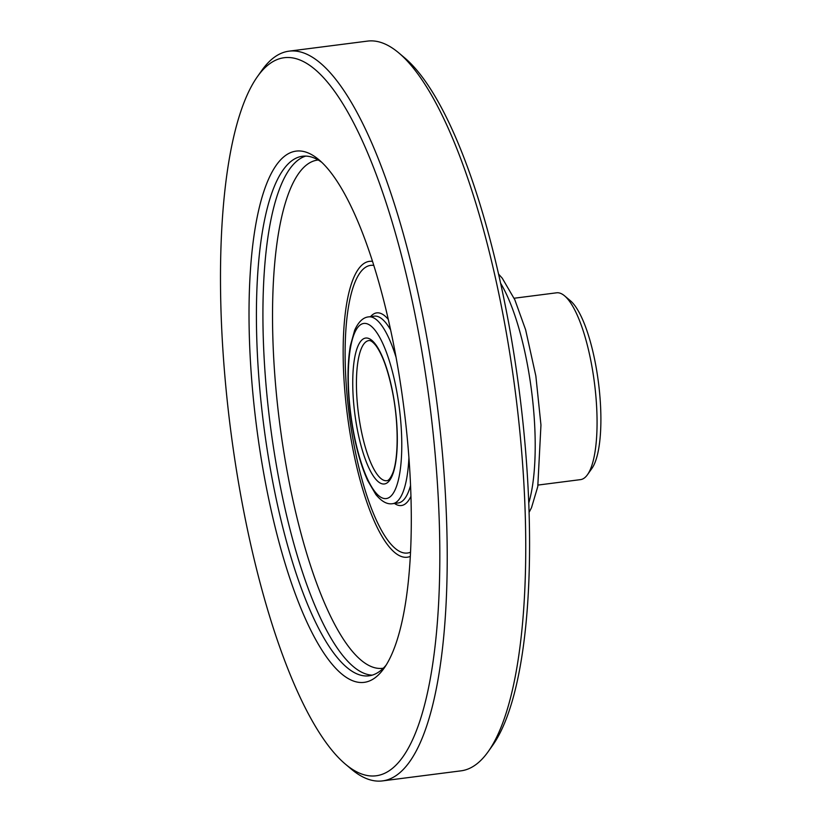 <?xml version="1.0" encoding="UTF-8"?>
<svg xmlns="http://www.w3.org/2000/svg" width="822" height="822" viewBox="0 0 822 822"><rect width="100%" height="100%" fill="white"/><g stroke="black" fill="none" stroke-linecap="round" stroke-linejoin="round"><path stroke-width="1.23" d="M386.802 480.695A70.63 19.584 82.7 0 1 358.402 413.127A70.63 19.584 82.7 0 1 368.862 340.585C370.527 340.205 372.89 341.901 375.952 345.672C382.374 354.539 387.799 369.458 392.197 390.44C398.814 421.984 398.691 459.488 392.443 473.821C390.347 478.435 388.467 480.726 386.802 480.695M538.061 485.062L580.496 479.627A94.17 26.119 -97.3 0 0 587.473 474.695L591.891 468.448A88.283 24.485 -97.3 0 0 594.851 360.56A88.283 24.485 -97.3 0 0 570.417 300.76L564.56 295.828A94.17 26.119 -97.3 0 0 556.576 292.807L514.13 298.242M587.473 474.695A94.17 26.119 -97.3 0 0 590.617 359.615A94.17 26.119 -97.3 0 0 564.56 295.828M392.957 341.109A267.797 74.268 82.7 0 1 383.987 668.348A267.797 74.268 82.7 0 1 256.495 426.176A267.797 74.268 82.7 0 1 318.854 159.704A267.797 74.268 82.7 0 1 392.957 341.109M386.176 665.039A261.91 72.634 82.7 0 1 369.037 675.818A261.91 72.634 82.7 0 1 274.353 490.004A261.91 72.634 82.7 0 1 302.496 156.242A261.91 72.634 82.7 0 1 321.803 162.355M257.399 76.672L261.817 70.425A367.855 102.01 82.7 0 1 289.036 51.159A367.855 102.01 82.7 0 1 422.025 312.124A367.855 102.01 82.7 0 1 382.497 780.9A367.855 102.01 82.7 0 1 351.302 769.115L345.446 764.183A361.968 100.376 82.7 0 1 230.592 429.495A361.968 100.376 82.7 0 1 257.399 76.672A361.968 100.376 82.7 0 1 415.038 314.507A361.968 100.376 82.7 0 1 432.3 666.776A361.968 100.376 82.7 0 1 345.446 764.183M382.497 780.9L461.019 770.841A367.855 102.01 -97.3 0 0 488.237 751.575L492.666 745.328A361.968 100.376 -97.3 0 0 519.463 392.505A361.968 100.376 -97.3 0 0 404.619 57.817L398.762 52.885A367.855 102.01 -97.3 0 0 367.568 41.1L289.036 51.159M488.237 751.575A367.855 102.01 -97.3 0 0 515.476 393.019A367.855 102.01 -97.3 0 0 398.762 52.885M392.279 390.224A73.569 20.406 82.7 0 1 378.623 482.011A73.569 20.406 82.7 0 1 354.179 360.766A73.569 20.406 82.7 0 1 392.279 390.224M395.731 386.063A88.283 24.485 82.7 0 1 379.343 496.211A88.283 24.485 82.7 0 1 350.008 350.717A88.283 24.485 82.7 0 1 395.731 386.063M528.762 502.972A130.657 36.23 -97.3 0 0 500.619 283.261M408.914 457.607A94.17 26.119 82.7 0 1 392.597 503.691C387.172 504.585 381.603 501.533 375.87 494.546L367.67 480.551C359.789 462.971 354.077 440.911 350.542 414.36C347.233 387.768 347.161 364.927 350.336 345.836L354.693 330.177C358.505 321.792 363.17 317.354 368.677 316.871A94.17 26.119 82.7 0 1 396.081 357.365M305.784 156.088A261.91 72.634 -97.3 0 0 280.857 489.172A261.91 72.634 -97.3 0 0 372.253 675.139M318.227 160.013A256.176 71.041 -97.3 0 0 290.074 486.542A256.176 71.041 -97.3 0 0 383.309 668.204M410.548 485.504A94.17 26.119 82.7 0 1 398.208 502.972L392.597 503.691M368.677 316.871L374.287 316.151A94.17 26.119 82.7 0 1 390.635 329.951M372.53 261.386A149.142 41.357 -97.3 0 0 353.368 451.422A149.142 41.357 -97.3 0 0 410.312 556.412M410.527 552.199A145.011 40.216 82.7 0 1 349.165 414.309A145.011 40.216 82.7 0 1 373.805 265.414M410.949 496.334A97.109 26.931 82.7 0 1 394.488 503.444M370.568 316.634A97.109 26.931 82.7 0 1 388.282 319.378M529.08 512.383L531.515 507.677L537.773 486.593L540.958 425.036L535.852 375.983L525.628 329.786L514.819 299.763L502.293 278.257L498.564 274.065"/></g></svg>
